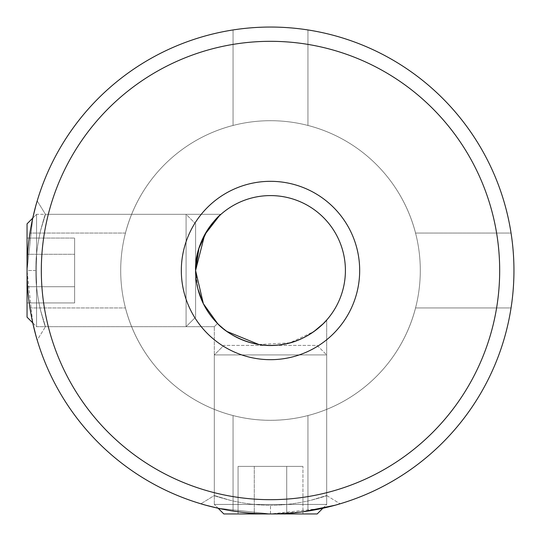 <?xml version="1.0" encoding="UTF-8"?>
<svg xmlns="http://www.w3.org/2000/svg" width="541" height="541" viewBox="0 0 541 541"><rect width="100%" height="100%" fill="white"/><g stroke="black" fill="none" stroke-linecap="round" stroke-linejoin="round"><path stroke-width="0.41" stroke-dasharray="2.71 2.03" d="M326.683 320.049L326.683 495.522C327.846 495.529 322.362 497.179 310.23 500.472C295.947 503.705 282.706 505.321 270.493 505.321C282.733 505.321 295.981 503.705 310.236 500.472L326.683 495.522C327.846 495.529 322.362 497.179 310.23 500.472C295.947 503.705 282.706 505.321 270.493 505.321C258.314 505.321 245.073 503.712 230.784 500.479C218.645 497.179 213.161 495.529 214.317 495.522L230.757 500.472C245.053 503.712 258.3 505.328 270.5 505.321C258.314 505.321 245.073 503.712 230.784 500.479C218.645 497.179 213.161 495.529 214.317 495.522L230.757 500.472C245.053 503.712 258.3 505.328 270.5 505.321C282.733 505.321 295.981 503.705 310.236 500.472L326.683 495.522L326.683 320.049C326.209 321.063 307.416 341.986 280.272 344.766C251.937 349.256 225.556 332.891 217.529 323.471L214.317 326.683L45.478 326.683C45.471 327.846 43.821 322.362 40.528 310.23C37.295 295.947 35.679 282.706 35.679 270.493C35.679 282.733 37.295 295.981 40.528 310.236L45.478 326.683C45.471 327.846 43.821 322.362 40.528 310.23C37.295 295.947 35.679 282.706 35.679 270.493L27.05 270.5L27.05 223.832L27.05 317.168L27.05 270.5L27.05 317.168L36.565 326.683L36.565 214.317L36.565 326.683L36.565 270.5L36.565 326.683L186.077 326.683L186.077 214.317L186.077 326.683L186.077 270.5L186.077 326.683L195.592 317.168L195.592 223.832L195.592 317.168L195.592 270.5L195.592 317.168L186.077 326.683L36.565 326.683L32.744 322.862L27.05 270.5L32.744 218.138L27.05 270.5A243.45 243.45 0 0 0 270.5 513.95A243.45 243.45 0 0 0 513.95 270.5A243.45 243.45 0 0 1 307.951 511.049A243.45 243.45 0 0 0 513.95 270.5A243.45 243.45 0 0 1 307.951 511.049A243.45 243.45 0 0 0 513.95 270.5A243.45 243.45 0 0 1 307.951 511.049A243.45 243.45 0 0 0 513.95 270.5A243.45 243.45 0 0 1 307.951 511.049A243.45 243.45 0 0 0 307.951 29.951L307.951 125.444L307.951 29.951A243.45 243.45 0 0 1 513.95 270.5A243.45 243.45 0 0 0 307.951 29.951L307.951 125.444A149.816 149.816 0 0 1 307.951 415.556L307.951 511.049L307.951 415.556A149.816 149.816 0 0 0 307.951 125.444L307.951 29.951A243.45 243.45 0 0 1 513.95 270.5A243.45 243.45 0 0 0 307.951 29.951L307.951 125.444A149.816 149.816 0 0 1 307.951 415.556L307.951 511.049L307.951 415.556A149.816 149.816 0 0 0 307.951 125.444L307.951 29.951A243.45 243.45 0 0 1 513.95 270.5A243.45 243.45 0 0 0 307.951 29.951L307.951 125.444A149.816 149.816 0 0 1 307.951 415.556L307.951 511.049L307.951 415.556A149.816 149.816 0 0 0 307.951 125.444A149.816 149.816 0 0 1 307.951 415.556A149.816 149.816 0 0 0 307.951 125.444L307.951 29.951A243.45 243.45 0 0 1 513.95 270.5A243.45 243.45 0 0 0 270.5 27.05A243.45 243.45 0 0 0 27.05 270.5C26.61 307.626 37.599 341.439 37.207 340.086C37.627 341.527 26.583 307.538 27.05 270.5A243.45 243.45 0 0 0 233.049 511.049A243.45 243.45 0 0 1 27.05 270.5A243.45 243.45 0 0 0 233.049 511.049A243.45 243.45 0 0 1 27.05 270.5A243.45 243.45 0 0 0 233.049 511.049A243.45 243.45 0 0 1 27.05 270.5A243.45 243.45 0 0 0 233.049 511.049A243.45 243.45 0 0 1 27.05 270.5C26.61 307.626 37.599 341.439 37.207 340.086C37.627 341.527 26.583 307.538 27.05 270.5A243.45 243.45 0 0 1 233.049 29.951A243.45 243.45 0 0 0 27.05 270.5A243.45 243.45 0 0 1 233.049 29.951L233.049 125.444L233.049 29.951A243.45 243.45 0 0 0 27.05 270.5A243.45 243.45 0 0 1 233.049 29.951L233.049 125.444A149.816 149.816 0 0 0 233.049 415.556A149.816 149.816 0 0 1 233.049 125.444L233.049 29.951A243.45 243.45 0 0 0 27.05 270.5A243.45 243.45 0 0 1 233.049 29.951L233.049 125.444A149.816 149.816 0 0 0 233.049 415.556L233.049 511.049L233.049 415.556A149.816 149.816 0 0 1 233.049 125.444L233.049 29.951A243.45 243.45 0 0 0 27.05 270.5L27.05 223.832L36.565 214.317L36.565 270.5L36.565 214.317L186.077 214.317L186.077 270.5L186.077 214.317L195.592 223.832L195.592 270.5L195.592 223.832L186.077 214.317L36.565 214.317L32.751 218.131L27.05 270.5L35.679 270.5C35.679 258.314 37.288 245.073 40.521 230.784C43.821 218.645 45.471 213.161 45.478 214.317L40.528 230.757C37.288 245.053 35.672 258.3 35.679 270.5C35.679 258.314 37.288 245.073 40.521 230.784C43.821 218.645 45.471 213.161 45.478 214.317L40.528 230.757C37.288 245.053 35.672 258.3 35.679 270.5C35.679 282.733 37.295 295.981 40.528 310.236L45.478 326.683L214.317 326.683L217.529 323.471L203.348 303.684L195.592 270.5A74.908 74.908 0 0 1 270.5 195.592A74.908 74.908 0 0 1 345.408 270.5A74.908 74.908 0 0 1 270.5 345.408A74.908 74.908 0 0 1 195.592 270.5C194.422 238.635 219.518 214.649 220.951 214.317L45.478 214.317L220.951 214.317L219.484 215.656M27.05 254.284L27.05 302.933L27.05 238.067L27.05 286.716L27.05 254.284L74.617 254.284L74.617 238.067L27.05 238.067L74.617 238.067L74.617 254.284L27.05 254.284L74.617 254.284L74.617 286.716L27.05 286.716L27.05 302.933L27.05 286.716L74.617 286.716L74.617 238.067L74.617 302.933L27.05 302.933L74.617 302.933L74.617 254.284L27.05 254.284M74.617 286.716L27.05 286.716L74.617 286.716L74.617 302.933L74.617 286.716M322.869 508.249L270.5 513.95L218.131 508.249L214.317 504.435L223.832 513.95L317.168 513.95L223.832 513.95L317.168 513.95L326.683 504.435L214.317 504.435L326.683 504.435L326.683 354.923L214.317 354.923L326.683 354.923L317.168 345.408L223.832 345.408L317.168 345.408L326.683 354.923L326.683 504.435L322.862 508.256M254.284 513.95L302.933 513.95L254.284 513.95L254.284 466.383L238.067 466.383L238.067 513.95L238.067 466.383L286.716 466.383L254.284 466.383L254.284 513.95L254.284 466.383L238.067 466.383L254.284 466.383L254.284 513.95M286.716 466.383L286.716 513.95L286.716 466.383L302.933 466.383L286.716 466.383L286.716 513.95L286.716 466.383L254.284 466.383L302.933 466.383L302.933 513.95L302.933 466.383L286.716 466.383M270.5 513.95L270.5 505.321L270.493 513.95C307.619 514.39 341.439 503.401 340.086 503.793C341.527 503.373 307.538 514.417 270.5 513.95L218.138 508.256L270.5 513.95L302.933 511.779M203.626 504.591L205.965 505.24M203.95 504.679L206.053 505.267M35.74 206.026L37.207 200.914L45.478 214.317L37.207 200.914L35.74 206.026M36.315 203.984L35.733 206.053M270.5 420.316A149.816 149.816 0 0 1 125.444 307.951A149.816 149.816 0 0 0 270.5 420.316A149.816 149.816 0 0 1 125.444 307.951A149.816 149.816 0 0 0 415.556 307.951L511.049 307.951A243.45 243.45 0 0 1 29.951 307.951A243.45 243.45 0 0 0 511.049 307.951A243.45 243.45 0 0 1 29.951 307.951A243.45 243.45 0 0 0 511.049 307.951L415.556 307.951A149.816 149.816 0 0 1 270.5 420.316A149.816 149.816 0 0 0 415.556 307.951L511.049 307.951L415.556 307.951A149.816 149.816 0 0 1 270.5 420.316M359.677 270.5A89.177 89.177 0 0 0 270.5 181.323A89.177 89.177 0 0 0 181.323 270.5A89.177 89.177 0 0 0 270.5 359.677A89.177 89.177 0 0 0 359.677 270.5M499.681 270.5A229.181 229.181 0 0 1 270.5 499.681A229.181 229.181 0 0 1 41.319 270.5A229.181 229.181 0 0 1 270.5 41.319A229.181 229.181 0 0 1 499.681 270.5M203.064 303.109L217.529 323.471L214.317 326.683L217.529 323.471L226.997 331.484M214.317 495.522L214.317 326.683L214.317 495.522L200.914 503.793L214.317 495.522M216.292 218.801L207.047 230.696M337.753 504.476L335.035 505.24M36.524 337.773L37.207 340.086L45.478 326.683L37.207 340.086M233.049 511.049L233.049 415.556A149.816 149.816 0 0 1 233.049 125.444A149.816 149.816 0 0 0 233.049 415.556L233.049 511.049L233.049 415.556A149.816 149.816 0 0 1 233.049 125.444L233.049 29.951L233.049 125.444A149.816 149.816 0 0 0 233.049 415.556L233.049 511.049M415.556 233.049A149.816 149.816 0 0 0 125.444 233.049A149.816 149.816 0 0 1 415.556 233.049L511.049 233.049A243.45 243.45 0 0 0 29.951 233.049A243.45 243.45 0 0 1 511.049 233.049L415.556 233.049A149.816 149.816 0 0 0 125.444 233.049L29.951 233.049L125.444 233.049A149.816 149.816 0 0 1 415.556 233.049L511.049 233.049A243.45 243.45 0 0 0 29.951 233.049A243.45 243.45 0 0 1 511.049 233.049L415.556 233.049M125.444 233.049L29.951 233.049L125.444 233.049M29.951 307.951L125.444 307.951L29.951 307.951M195.592 270.5L197.878 288.867M258.841 344.495L289.942 342.838L313.922 331.538M214.317 504.435L214.317 354.923L223.832 345.408L214.317 354.923L214.317 504.435M326.683 495.522L340.086 503.793L326.683 495.522"/><path stroke-width="0.81" d="M35.747 334.994L32.744 322.862L27.05 317.168L27.05 223.832L32.751 218.131L35.733 206.053M322.862 508.256L317.168 513.95L223.832 513.95L218.131 508.249L206.053 505.267M218.138 508.256L205.979 505.247L218.138 508.256M205.965 505.24L203.626 504.591M270.5 513.95C233.421 514.396 199.528 503.394 200.914 503.793C199.528 503.387 233.414 514.41 270.493 513.95C307.619 514.39 341.439 503.401 340.086 503.793C341.527 503.373 307.538 514.417 270.5 513.95M200.914 503.793L203.95 504.679M32.744 218.138L35.74 206.026L32.744 218.138M27.05 270.5C26.604 233.421 37.606 199.528 37.207 200.914C37.613 199.534 26.59 233.421 27.05 270.5C26.61 307.626 37.599 341.439 37.207 340.086C37.627 341.527 26.583 307.538 27.05 270.5A243.45 243.45 0 0 1 270.5 27.05A243.45 243.45 0 0 1 513.95 270.5A243.45 243.45 0 0 1 270.5 513.95A243.45 243.45 0 0 1 27.05 270.5M37.207 200.914L36.315 203.984M181.323 270.5A89.177 89.177 0 0 1 270.5 181.323A89.177 89.177 0 0 1 359.677 270.5A89.177 89.177 0 0 1 270.5 359.677A89.177 89.177 0 0 1 181.323 270.5M207.047 230.696L198.926 248.4L195.592 270.5L203.362 303.717L217.529 323.471C225.644 332.918 251.687 349.141 280.042 344.8C307.423 342.047 326.23 321.029 326.683 320.049C326.209 321.063 307.416 341.986 280.272 344.766C251.937 349.256 225.556 332.891 217.529 323.471L203.348 303.684L195.592 270.5A74.908 74.908 0 0 0 270.5 345.408A74.908 74.908 0 0 0 345.408 270.5A74.908 74.908 0 0 0 270.5 195.592A74.908 74.908 0 0 0 195.592 270.5L204.687 234.733L219.484 215.656M41.319 270.5A229.181 229.181 0 0 0 270.5 499.681A229.181 229.181 0 0 0 499.681 270.5A229.181 229.181 0 0 0 270.5 41.319A229.181 229.181 0 0 0 41.319 270.5M195.592 270.5C194.429 238.642 219.497 214.655 220.951 214.317L216.292 218.801M335.095 505.226L337.753 504.476M335.035 505.24L322.869 508.249M302.933 511.779L334.994 505.253M35.794 335.156L36.524 337.773M197.878 288.867L203.064 303.109M226.997 331.484L258.841 344.495M313.922 331.538L323.193 323.734L326.683 320.049"/></g></svg>

